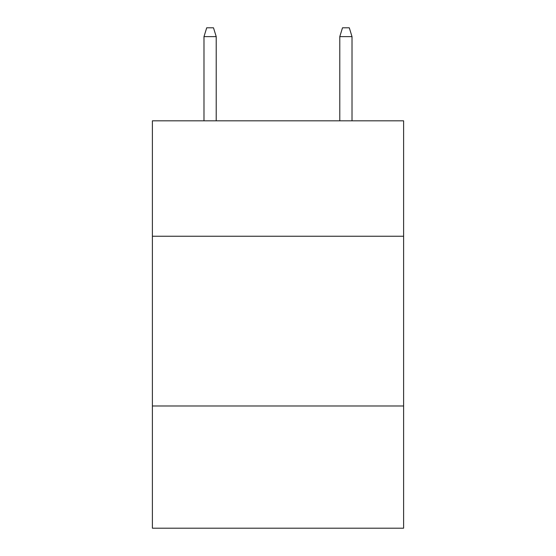<?xml version="1.0" encoding="UTF-8"?>
<svg xmlns="http://www.w3.org/2000/svg" width="556" height="556" viewBox="0 0 556 556"><rect width="100%" height="100%" fill="white"/><g stroke="black" fill="none" stroke-linecap="round" stroke-linejoin="round"><path stroke-width="0.83" d="M403.607 236.244L403.607 120.819L152.393 120.819L152.393 236.244L403.607 236.244L403.607 528.2L152.393 528.2L152.393 236.244M403.607 405.984L152.393 405.984M216.214 120.819L216.214 36.627L203.989 36.627L203.989 120.819M203.989 36.627L206.707 27.8L213.497 27.8L216.214 36.627M339.785 36.627L342.503 27.8L349.293 27.8L352.011 36.627L339.785 36.627L339.785 120.819M352.011 36.627L352.011 120.819"/></g></svg>
